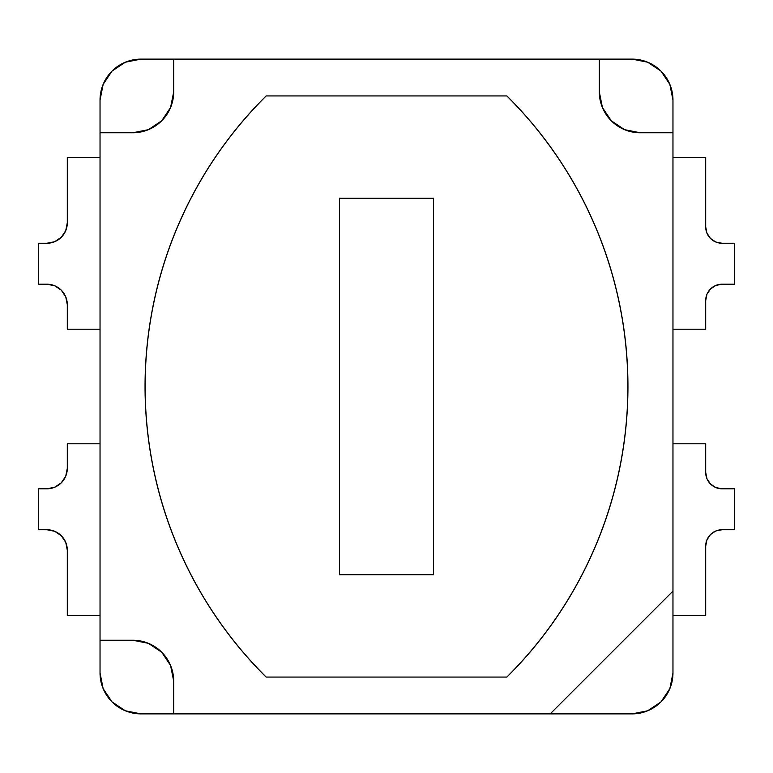<?xml version="1.0" encoding="UTF-8"?>
<svg xmlns="http://www.w3.org/2000/svg" width="773" height="773" viewBox="0 0 773 773"><rect width="100%" height="100%" fill="white"/><g stroke="black" fill="none" stroke-linecap="round" stroke-linejoin="round"><path stroke-width="1.16" d="M61.299 290.184L54.661 285.749L46.834 284.193A20.465 20.465 0 0 1 67.299 304.649L67.299 329.211L100.036 329.211L67.299 329.211L67.299 304.649L65.744 296.822L61.299 290.184L54.661 285.749M46.834 243.263L54.661 241.707L61.299 237.272L65.744 230.634L67.299 222.808A20.465 20.465 0 0 1 46.834 243.263L38.65 243.263L38.65 284.193L46.834 284.193L38.65 284.193L38.65 243.263L46.834 243.263L54.661 241.707L61.299 237.272L65.744 230.634L67.299 222.808L67.299 157.325L67.299 222.808M67.299 550.192L65.744 542.366L61.299 535.728L54.661 531.293L46.834 529.737A20.465 20.465 0 0 1 67.299 550.192L67.299 615.675L100.036 615.675L67.299 615.675L67.299 550.192L65.744 542.366L61.299 535.728L54.661 531.293L46.834 529.737L38.65 529.737L46.834 529.737M46.834 488.807L54.661 487.251L61.299 482.816L65.744 476.178L67.299 468.351A20.465 20.465 0 0 1 46.834 488.807L38.65 488.807L38.65 529.737L38.65 488.807L46.834 488.807L54.661 487.251L61.299 482.816M100.036 157.325L67.299 157.325L100.036 157.325M67.299 443.789L67.299 468.351L67.299 443.789L100.036 443.789L67.299 443.789M65.744 476.178L67.299 468.351M715.808 487.56L722.069 488.807A16.368 16.368 0 0 1 705.701 472.438L705.701 443.789L672.964 443.789L705.701 443.789L705.701 472.438L706.947 478.7L710.493 484.014L715.808 487.56L722.069 488.807L734.35 488.807L722.069 488.807M722.069 529.737L715.808 530.974L710.493 534.53L706.947 539.834L705.701 546.105A16.368 16.368 0 0 1 722.069 529.737L734.35 529.737L734.35 488.807L734.35 529.737L722.069 529.737L715.808 530.974M705.701 615.675L705.701 546.105L705.701 615.675L672.964 615.675L705.701 615.675M706.947 539.834L705.701 546.105M722.069 243.263L734.35 243.263L734.35 284.193L722.069 284.193L715.808 285.44L710.493 288.986L706.947 294.3L705.701 300.562L705.701 329.211L672.964 329.211L705.701 329.211L705.701 300.562A16.368 16.368 0 0 1 722.069 284.193L734.35 284.193L734.35 243.263L722.069 243.263A16.368 16.368 0 0 1 705.701 226.895L706.947 233.166L710.493 238.471L715.808 242.026L722.069 243.263L715.808 242.026M672.964 157.325L705.701 157.325L705.701 226.895L705.701 157.325L672.964 157.325M706.947 294.3L705.701 300.562M506.895 95.939A409.236 409.236 0 0 1 627.947 386.5C627.947 359.484 625.299 332.738 620.004 306.253C614.709 279.768 606.863 254.056 596.476 229.117C586.089 204.188 573.353 180.505 558.28 158.098C543.206 135.681 526.075 114.964 506.895 95.939L266.105 95.939C246.925 114.964 229.794 135.681 214.72 158.098C199.647 180.505 186.911 204.188 176.524 229.117C166.137 254.056 158.291 279.768 152.996 306.253C147.701 332.738 145.053 359.484 145.053 386.5C145.053 413.516 147.701 440.262 152.996 466.747C158.291 493.232 166.137 518.944 176.524 543.883C186.911 568.812 199.647 592.495 214.72 614.902C229.794 637.319 246.925 658.036 266.105 677.061A409.236 409.236 0 0 1 266.105 95.939L506.895 95.939M647.706 62.227L660.983 71.097L647.706 62.227L632.043 59.115L140.957 59.115A40.921 40.921 0 0 0 100.036 100.036L103.147 84.373L112.017 71.097L125.294 62.227L140.957 59.115L173.693 59.115L173.693 91.852A40.921 40.921 0 0 1 132.772 132.772L100.036 132.772L100.036 100.036L100.036 672.964L103.147 688.627L112.017 701.903L125.294 710.774L140.957 713.885L632.043 713.885A40.921 40.921 0 0 0 672.964 672.964L672.964 591.113L672.964 672.964L669.853 688.627L660.983 701.903L647.706 710.774L632.043 713.885L550.192 713.885L672.964 591.113L672.964 100.036L672.964 132.772L640.228 132.772A40.921 40.921 0 0 1 599.307 91.852L599.307 59.115L632.043 59.115A40.921 40.921 0 0 1 672.964 100.036L669.853 84.373L660.983 71.097L669.853 84.373M140.957 713.885A40.921 40.921 0 0 1 100.036 672.964L100.036 640.228L132.772 640.228A40.921 40.921 0 0 1 173.693 681.148L173.693 713.885L173.693 681.148L170.582 665.485L161.712 652.209L148.435 643.339L132.772 640.228L100.036 640.228L100.036 132.772L132.772 132.772L148.435 129.661L161.712 120.791L170.582 107.515L173.693 91.852L173.693 59.115L599.307 59.115L599.307 91.852L602.418 107.515L611.288 120.791L624.565 129.661L640.228 132.772L672.964 132.772L672.964 591.113L550.192 713.885L140.957 713.885M672.964 672.964L669.853 688.627L660.983 701.903L647.706 710.774M125.294 710.774L112.017 701.903L103.147 688.627M103.147 84.373L112.017 71.097L125.294 62.227M506.895 677.061L266.105 677.061L506.895 677.061C526.075 658.036 543.206 637.319 558.28 614.902C573.353 592.495 586.089 568.812 596.476 543.883C606.863 518.944 614.709 493.232 620.004 466.747C625.299 440.262 627.947 413.516 627.947 386.5A409.236 409.236 0 0 1 506.895 677.061M619.917 466.747C625.222 440.262 627.869 413.516 627.869 386.5C627.869 359.484 625.222 332.738 619.917 306.253C614.622 279.768 606.786 254.056 596.389 229.117C586.002 204.188 573.276 180.505 558.193 158.098C543.119 135.681 525.998 114.964 506.817 95.939A409.236 409.236 0 0 1 506.817 677.061C525.998 658.036 543.119 637.319 558.193 614.902C573.276 592.495 586.002 568.812 596.389 543.883C606.786 518.944 614.622 493.232 619.917 466.747C625.222 440.262 627.869 413.516 627.869 386.5A409.236 409.236 0 0 0 627.869 386.384M266.105 676.984A409.236 409.236 0 0 0 266.183 677.061A409.236 409.236 0 0 1 266.183 95.939A409.236 409.236 0 0 0 266.105 96.016M433.566 574.745L339.434 574.745L339.434 198.255L433.566 198.255L433.566 574.745L339.434 574.745L339.434 198.255L433.566 198.255L433.566 574.745L339.434 574.745L433.566 574.745L433.566 198.255L433.566 574.745M176.611 229.117C186.998 204.188 199.724 180.505 214.807 158.098C229.881 135.681 247.002 114.964 266.183 95.939C247.002 114.964 229.881 135.681 214.807 158.098C199.724 180.505 186.998 204.188 176.611 229.117C166.214 254.056 158.378 279.768 153.083 306.253C147.778 332.738 145.131 359.484 145.131 386.5C145.131 413.516 147.778 440.262 153.083 466.747C158.378 493.232 166.214 518.944 176.611 543.883C186.998 568.812 199.724 592.495 214.807 614.902C229.881 637.319 247.002 658.036 266.183 677.061M153.083 306.253C147.778 332.738 145.131 359.484 145.131 386.5C145.131 413.516 147.778 440.262 153.083 466.747C158.378 493.232 166.214 518.944 176.611 543.883M506.817 677.061C525.998 658.036 543.119 637.319 558.193 614.902C573.276 592.495 586.002 568.812 596.389 543.883M627.869 386.5C627.869 359.484 625.222 332.738 619.917 306.253C614.622 279.768 606.786 254.056 596.389 229.117M433.566 198.255L339.434 198.255L339.434 574.745L339.434 198.255L433.566 198.255"/></g></svg>
